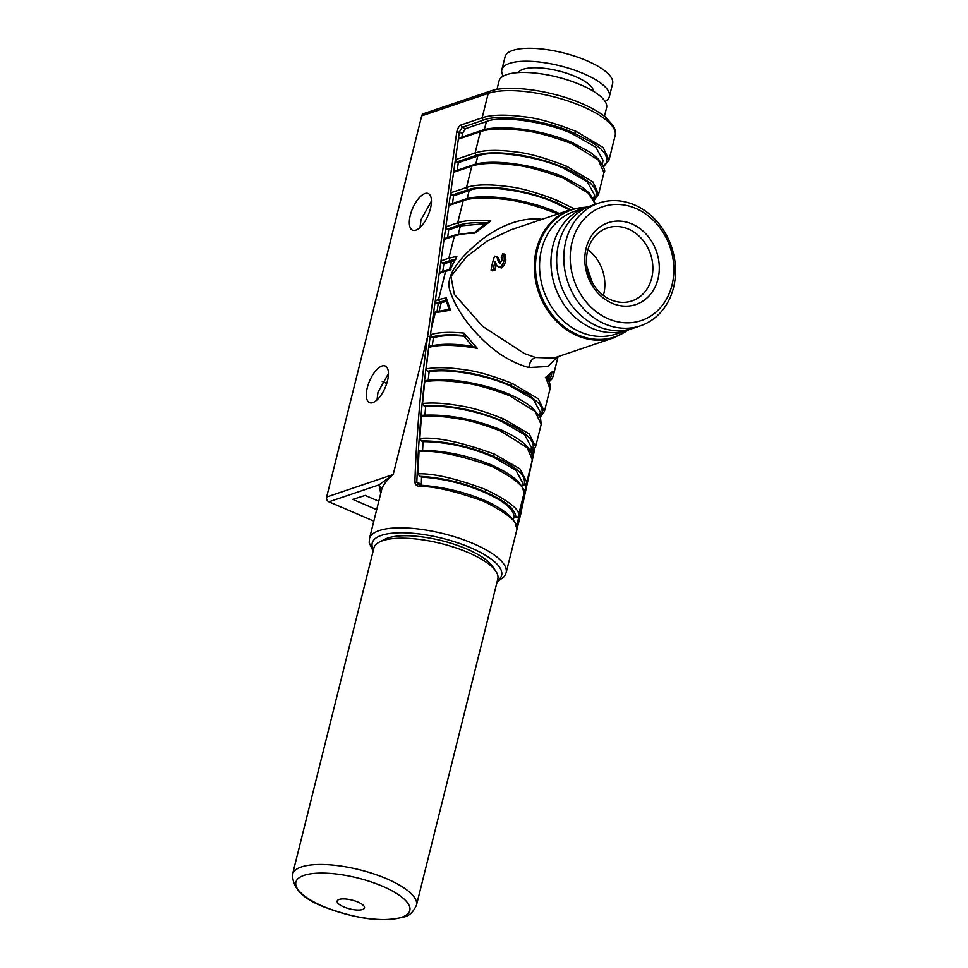 <?xml version="1.0" encoding="UTF-8"?>
<svg xmlns="http://www.w3.org/2000/svg" width="968" height="968" viewBox="0 0 968 968"><rect width="100%" height="100%" fill="white"/><g stroke="black" fill="none" stroke-linecap="round" stroke-linejoin="round"><path stroke-width="1.45" d="M587.927 249.659A38.502 32.549 -108.7 0 1 603.403 295.434M357.954 902.079A14.084 4.55 14 0 1 364.5 907.899A14.084 4.55 14 0 1 343.7 906.895A14.084 4.55 14 0 1 337.166 901.075A14.084 4.55 14 0 1 357.954 902.079M630.41 329.096A64.795 54.777 -108.7 0 1 627.591 330.149A64.795 54.777 -108.7 0 1 592.005 328.273A64.795 54.777 -108.7 0 1 551.034 265.825A64.795 54.777 -108.7 0 1 586.076 207.382A64.795 54.777 -108.7 0 1 588.967 206.511M627.591 330.149L616.18 334.008A64.795 54.777 -108.7 0 1 580.594 332.133A64.795 54.777 -108.7 0 1 539.636 269.673A64.795 54.777 -108.7 0 1 574.665 211.242L586.076 207.382M628.486 229.077A38.502 32.549 -108.7 0 1 652.819 266.176A38.502 32.549 -108.7 0 1 632.007 300.903A38.502 32.549 -108.7 0 1 610.856 299.79A38.502 32.549 -108.7 0 1 586.511 262.679A38.502 32.549 -108.7 0 1 607.335 227.952A38.502 32.549 -108.7 0 1 628.486 229.077M631.935 223.959A43.197 36.518 -108.7 0 1 657.962 279.05A43.197 36.518 -108.7 0 1 612.163 303.286A43.197 36.518 -108.7 0 1 586.124 248.195A43.197 36.518 -108.7 0 1 631.935 223.959M634.512 204.926A64.795 54.777 71.3 0 0 598.914 203.05A64.795 54.777 71.3 0 0 563.872 261.481A64.795 54.777 71.3 0 0 604.831 323.929A64.795 54.777 71.3 0 0 640.429 325.817A64.795 54.777 71.3 0 0 675.47 267.374A64.795 54.777 71.3 0 0 634.512 204.926M598.914 203.05L591.787 205.458A64.795 54.777 71.3 0 0 556.745 263.889A64.795 54.777 71.3 0 0 597.704 326.337A64.795 54.777 71.3 0 0 633.302 328.225L640.429 325.817M635.807 208.435A60.101 50.808 71.3 0 0 572.076 242.169A60.101 50.808 71.3 0 0 608.291 318.811A60.101 50.808 71.3 0 0 672.022 285.088A60.101 50.808 71.3 0 0 635.807 208.435M503.324 76.073A55.406 17.896 14 0 1 501.847 69.744A55.406 17.896 14 0 1 583.656 73.665A55.406 17.896 14 0 1 609.368 96.558A55.406 17.896 14 0 1 605.097 101.446M609.368 96.558L612.599 83.623A55.406 17.896 -166 0 0 586.886 60.73A55.406 17.896 -166 0 0 505.078 56.809L501.847 69.744M304.061 875.375A58.697 18.961 14 0 1 382.578 886.289A58.697 18.961 14 0 1 401.659 917.289A58.697 18.961 14 0 1 323.155 906.387A58.697 18.961 14 0 1 304.061 875.375M593.541 91.343A38.974 12.596 -166 0 0 575.343 76.484A38.974 12.596 -166 0 0 518.267 72.576M416.458 905.225L497.818 578.937A63.864 20.631 -166 0 0 495.798 571.168A63.864 20.631 -166 0 0 468.173 552.546A63.864 20.631 -166 0 0 382.759 540.676A63.864 20.631 -166 0 0 379.311 542.128A63.864 20.631 -166 0 0 373.89 548.033L292.53 874.334A63.864 20.631 14 0 1 301.399 866.977A63.864 20.631 14 0 1 386.825 878.847A63.864 20.631 14 0 1 416.458 905.225C413.142 912.267 408.907 916.2 403.753 917.011C378.754 923.363 353.114 917.059 328.176 908.432C304.303 900.288 292.421 888.926 292.53 874.334M496.124 263.865A67.615 57.148 71.3 0 0 494.938 270.145L492.664 270.919L491.091 270.241A69.49 58.745 -108.7 0 1 494.612 256.157L497.358 256.943M496.185 256.822C497.915 256.871 498.992 258.19 499.428 260.791L500.238 263.151M494.612 256.157C496.342 256.193 497.431 257.524 497.867 260.126L499.573 263.393L502.307 260.041L501.194 257.984L502.719 253.87L505.526 254.62L505.828 260.126C504.945 264.131 503.445 266.757 501.315 267.991L497.104 266.164L495.023 261.312A69.49 58.745 71.3 0 0 493.377 269.467L491.091 270.241M510.342 230.021L487.025 241.141L466.649 256.665L450.955 276.4L454.367 294.441L482.633 326.337L524.329 353.526L535.606 357.494L553.66 358.124L614.317 337.614A67.615 57.148 -108.7 0 1 577.17 335.654A67.615 57.148 -108.7 0 1 536.441 249.417A67.615 57.148 -108.7 0 1 570.999 209.512L510.354 230.021M379.311 542.128L384.55 539.382A59.169 19.118 14 0 1 387.732 538.051A59.169 19.118 14 0 1 444.929 541.499A59.169 19.118 14 0 1 492.458 566.292L495.798 571.168M604.456 116.269L606.573 107.763A55.406 17.896 -166 0 0 580.861 84.882A55.406 17.896 -166 0 0 499.052 80.961L496.935 89.467M424.952 193.552A19.929 8.482 -66.8 0 0 411.267 211.956A19.929 8.482 -66.8 0 0 412.586 230.19A19.929 8.482 -66.8 0 0 415.816 230.154A19.929 8.482 -66.8 0 0 429.453 211.895A19.929 8.482 -66.8 0 0 428.316 193.564A19.929 8.482 -66.8 0 0 424.952 193.552M431.462 201.066L420.983 219.772L420.039 227.444M381.949 366.013A19.929 8.482 -66.8 0 0 368.264 384.429A19.929 8.482 -66.8 0 0 369.582 402.664A19.929 8.482 -66.8 0 0 372.813 402.627A19.929 8.482 -66.8 0 0 386.45 384.369A19.929 8.482 -66.8 0 0 385.312 366.037A19.929 8.482 -66.8 0 0 381.949 366.013M388.458 373.527L377.98 392.234L377.036 399.917M520.941 513.306L517.723 526.108C517.13 528.492 516.791 529.133 516.694 528.02C518.231 522.188 507.317 513.318 483.976 501.412C456.291 491.405 434.838 486.372 419.616 486.335C416.724 486.154 415.151 484.702 414.909 481.955C415.466 461.603 416.893 437.851 419.192 410.722C420.439 394.266 423.246 369.498 427.626 336.44L393.202 474.514C386.74 480.273 382.929 485.186 381.779 489.251L378.996 484.883L393.202 474.514L326.652 497.02A3.751 3.17 71.3 0 0 328.914 501.811L373.829 521.099M503.953 253.943L504.267 259.46C503.384 263.465 501.872 266.079 499.742 267.313L498.339 267.313M502.089 257.996L501.194 257.984L502.44 258.517M501.315 267.991L499.742 267.313M505.828 260.126L504.267 259.46M500.202 263.139L498.677 262.485M493.377 269.467L494.938 270.145M446.454 301.338L441.226 302.681L439.218 310.764M440.96 272.516L439.182 273.508L440.984 260.876L442.291 263.199L443.864 263.889L454.355 260.477M447.627 237.499L448.716 229.876L460.369 225.931L485.428 223.62M443.864 263.889L442.775 271.512M435.285 312.337L433.495 313.342L435.298 300.697L436.616 303.02L438.189 303.71L441.226 302.681M438.189 303.71L437.1 311.345M450.664 204.49L448.874 205.482L450.677 192.838L451.995 195.161L453.569 195.851L469.178 190.575C483.008 184.029 530.609 190.938 555.729 203.135L556.685 202.82L570.624 209.632M453.569 195.851L452.479 203.486M455.396 171.3L453.605 172.292L455.408 159.659L456.727 161.983L458.3 162.672L477.781 156.078C491.611 149.532 539.2 156.441 564.332 168.65L565.276 168.323L575.077 172.873L590.311 183.025L594.63 188.01L596.494 192.668L595.828 196.831L594.049 199.178M458.3 162.672L457.211 170.295M460.127 138.121L458.348 139.114L459.34 132.096L462.462 133.463L461.942 137.105M446.526 300.346L439.654 301.992L438.54 299.596L446.26 297.817L446.526 300.346M445.812 238.503L444.034 239.495L445.837 226.851L447.143 229.174L448.716 229.876M447.143 229.174L458.796 225.242C465.656 222.967 474.998 222.229 486.783 222.991L490.824 220.898L474.78 233.276C466.431 233.324 459.643 234.232 454.403 235.986L456.376 234.934M490.147 91.149L423.597 113.655A3.751 3.17 71.3 0 0 421.685 115.87L488.235 93.364A3.751 3.17 -108.7 0 1 490.147 91.149C508.865 84.325 551.978 90.496 582.034 103.649C591.884 107.884 599.785 112.433 605.702 117.273L613.422 125.913C615.418 129.954 615.999 133.173 615.14 135.544A70.434 22.76 -166 0 0 582.446 106.456A70.434 22.76 -166 0 0 488.235 93.364L482.137 117.818L461.107 124.932C458.977 126.094 457.537 128.478 456.763 132.084L459.34 132.096L462.22 127.316L465.354 128.696L486.384 121.581C500.202 115.047 547.803 121.956 572.935 134.153L595.828 147.197L603.125 160.458L602.241 163.955M465.354 128.696L462.462 133.463M420.257 485.246L417.777 484.048L416.845 482.04C418.575 435.564 423.028 387.043 430.203 336.453L431.341 328.454L430.47 334.71L431.788 337.046L433.361 337.735C441.226 335.424 451.862 334.964 465.245 336.356M433.361 337.735L432.297 345.685M555.729 203.135L569.632 209.971M451.995 195.161L467.604 189.885L466.491 187.489C475.482 184.392 489.215 184.065 507.68 186.522C520.058 187.707 536.853 192.463 558.064 200.775L573.842 208.64M558.064 200.775L556.685 202.82C527.596 189.643 484.883 183.448 467.604 189.885M473.788 165.08L471.815 166.145L466.491 187.489L450.677 192.838L453.605 172.292L471.815 166.145C480.818 163.047 494.575 162.612 513.088 164.85C525.491 165.915 542.346 170.416 563.654 178.354L563.436 176.95C533.767 164.221 490.776 158.413 472.771 165.032L454.416 171.239M595.489 204.2L588.048 192.959L563.654 178.354M564.332 168.65L587.237 181.681L594.521 194.943L593.65 198.452M456.727 161.983L476.208 155.388L475.094 153.005C484.085 149.895 497.818 149.58 516.283 152.024C528.661 153.222 545.456 157.966 566.667 166.278L592.864 181.851L598.599 194.12L603.947 172.655L598.297 160.023L572.257 143.857L572.04 142.453C542.37 129.724 499.379 123.916 481.374 130.535L459.147 138.061M566.667 166.278L565.276 168.323C536.187 155.158 493.486 148.951 476.208 155.388M482.391 130.583L480.418 131.648L475.094 153.005L455.408 159.659L458.348 139.114L480.418 131.648C489.409 128.55 503.166 128.127 521.691 130.365C534.094 131.418 550.949 135.919 572.257 143.857M523.192 496.197C528.637 490.147 518.183 480.201 491.841 466.37L491.623 464.967C467.411 455.275 443.574 450.398 420.124 450.326L419.023 451.463L417.982 473.812L419.701 476.316L421.528 477.115L421.358 483.939L414.909 481.955M513.282 519.84L514.093 516.864C513.476 508.853 503.348 500.565 483.697 492.022C463.321 483.383 442.594 478.41 421.528 477.115M483.697 492.022L484.653 491.708C505.296 500.662 515.714 509.313 515.92 517.638L518.11 516.803L523.531 495.168C525.104 485.512 514.468 475.445 491.635 464.967M417.982 473.812C433.664 473.267 456.351 478.543 486.033 489.663L484.653 491.708C463.273 482.621 441.626 477.49 419.701 476.316M491.841 466.37C459.57 455.033 435.298 450.059 419.023 451.463M423.197 415.417L421.443 416.421L419.809 438.468L421.37 440.9L423.076 441.65C445.716 441.783 468.863 446.792 492.518 456.666L515.896 470.121L522.708 482.971L521.837 486.468M419.809 438.468C436.29 436.725 461.312 442.001 494.854 454.307L492.518 456.666M494.854 454.307L520.01 468.911L526.786 482.149L532.352 459.812L527.124 447.603L500.65 431.014L500.444 429.611C472.941 418.769 446.95 414.001 422.471 415.296M500.65 431.014C483.589 424.516 469.988 420.536 459.848 419.071C444.288 416.361 431.486 415.478 421.443 416.421M426.464 380.739L424.71 381.743L422.556 403.535L424.008 405.919L425.642 406.633C443.683 404.297 479.91 411.315 501.327 421.31L524.559 434.632L531.517 447.615L530.645 451.112M422.556 403.535C432.563 402.361 445.57 403.208 461.554 406.088C472.021 407.625 486.057 411.908 503.662 418.95L501.327 421.31M503.662 418.95L529.218 433.906L535.594 446.792L541.173 424.456L535.074 411.4L509.471 395.658L509.253 394.254C483.056 383.074 445.945 376.963 425.666 380.63M541.173 424.456L540.543 417.922L532.848 408.23C527.076 403.317 519.223 398.659 509.265 394.254L509.253 394.254M509.471 395.658C490.74 388.579 475.832 384.381 464.761 383.038C447.954 380.46 434.596 380.025 424.71 381.743M430.53 346.399L428.764 347.403L426.126 368.953L427.493 371.301L429.09 372.002C445.764 367.876 487.013 374.979 510.148 385.954L533.235 399.143L540.338 412.259L539.466 415.756M426.126 368.953C435.866 366.957 449.334 367.32 466.528 370.03C477.902 371.446 493.22 375.959 512.483 383.594L510.148 385.954M557.495 356.829L547.719 366.533L528.879 367.513C510.814 362.613 493.825 351.723 477.914 334.819C464.132 320.311 454.766 305.513 449.83 290.436C444.385 272.916 465.475 253.132 480.503 240.693C497.794 226.827 519.477 217.594 539.236 219.034L541.911 219.349M512.483 383.594L538.353 398.852L544.415 411.436L549.981 389.1L545.952 377.907M549.981 389.1C550.961 386.002 549.824 382.287 546.581 377.931L552.861 371.252L553.224 376.08L558.076 356.635M545.395 377.593L552.861 371.252M430.47 334.71C438.262 332.254 449.454 331.721 464.071 333.125L477.236 348.323L472.614 346.266C454.766 343.555 440.428 343.567 429.635 346.314M477.236 348.323C455.65 344.717 439.484 344.414 428.764 347.403M464.071 333.125L463.575 335.497L472.493 346.423M446.26 297.817L450.471 310.171L435.261 312.737L431.341 328.454L433.495 313.342L437.246 311.684M450.471 310.171L449.297 309.385M442.291 263.199L449.975 260.598L448.862 258.202L456.823 256.387L449.939 270.157L445.582 271.342L438.54 299.596L435.298 300.697L439.182 273.508L447.567 270.29M449.939 270.157L451.04 269.31L449.939 270.157M456.823 256.387L449.963 269.455M440.984 260.876L444.034 239.495L454.403 235.986L448.862 258.202L440.984 260.876M458.796 225.242L457.67 222.846C465.257 220.256 476.304 219.615 490.824 220.898M465.197 199.577L463.212 200.63L457.67 222.846L445.837 226.851L448.874 205.482L463.212 200.63C472.215 197.532 485.972 197.109 504.485 199.347C516.888 200.412 533.743 204.901 555.051 212.839L554.833 211.435C525.164 198.706 482.173 192.91 464.168 199.529L449.684 204.429M557.665 214.025L555.051 212.839M603.33 166.145L606.234 162.818L606.924 158.546L605.012 153.755L600.571 148.624L593.783 143.373L574.835 133.511C548.069 120.564 498.048 113.292 483.25 120.213L482.137 117.818C491.381 114.635 505.477 114.309 524.45 116.825C537.167 118.048 554.422 122.924 576.214 131.466L574.835 133.511L572.935 134.153M378.778 501.243L365.214 495.422L352.763 499.367L376.685 509.652M423.076 441.65L422.544 451.197M425.642 406.633L424.843 416.119M429.09 372.002L428.062 381.416M517.723 526.108L516.912 525.007L515.315 525.926M514.093 516.864L515.92 517.638M486.033 489.663C510.862 501.956 521.558 511.007 518.11 516.803M522.381 484.29L523.954 484.956L525.987 484.073M424.008 405.919C448.257 404.442 474.344 409.464 502.283 420.995C528.383 432.672 537.966 442.957 531.033 451.874L532.944 450.943M549.328 375.79L548.275 380.4M576.214 131.466L603.137 147.463L609.017 160.071L615.14 135.544M382.275 381.525L386.752 383.449M419.616 486.335L420.79 485.331M483.976 501.412L483.758 500.008C463.273 491.671 442.182 486.735 420.487 485.198L419.108 484.895M516.694 528.02L516.731 527.403C514.686 517.977 503.699 508.841 483.77 500.008M326.652 497.02L421.685 115.87M627.93 330.04A67.07 56.688 -108.7 0 1 577.969 334.916A67.07 56.688 -108.7 0 1 537.567 249.393A67.07 56.688 -108.7 0 1 586.414 207.273M373.466 549.727A66.671 21.538 14 0 1 399.336 532.787A66.671 21.538 14 0 1 470.678 547.755A66.671 21.538 14 0 1 497.395 580.631M373.103 551.179L369.207 542.673L369.449 538.68A70.434 22.76 14 0 1 379.226 530.573A70.434 22.76 14 0 1 473.437 543.665A70.434 22.76 14 0 1 506.131 572.766L519.84 517.783M499.428 260.791L497.867 260.126M451.548 261.287L449.539 269.37M460.369 225.931L458.348 234.014M469.178 190.575L467.169 198.658M477.781 156.078L475.772 164.161M436.616 303.02L439.654 301.992M449.975 260.598L455.952 259.109M486.384 121.581L484.363 129.664M431.788 337.046C439.641 334.722 450.241 334.202 463.575 335.497M421.37 440.9C444.784 440.863 468.814 446.018 493.462 456.351C516.9 466.661 527.064 476.208 523.954 484.956M427.493 371.301C446.962 367.308 484.774 373.793 511.104 385.639L528.298 394.424L539.333 403.753L541.862 408.169L542.286 412.211L539.866 416.494M539.236 219.034L539.236 220.256M535.606 357.494C531.892 358.729 529.641 362.068 528.879 367.513M461.107 124.932L462.22 127.316L483.25 120.213M456.763 132.084L427.626 336.44L430.203 336.453M516.017 524.62L516.912 525.007L528.492 475.3M551.022 374.035L551.167 376.31L548.687 381.138M328.914 501.811L378.996 484.883L380.739 493.39M381.779 489.251A70.434 22.76 -166 0 0 381.707 489.53L369.449 538.68M533.368 450.858L532.436 455.686M592.319 282.632L586.886 266.563M614.317 337.614L629.019 329.64M497.032 582.083L504.425 576.456L506.131 572.766M587.528 206.922L570.999 209.512M434.305 312.277L449.007 309.216L445.945 299.572M439.98 272.456L450.326 269.177M444.832 238.443L455.359 234.885L475.179 232.138M563.436 176.95L582.058 187.09L589.693 193.418L595.586 204.163M594.425 199.928L598.599 194.12M572.04 142.453L590.649 152.593L598.284 158.921C604.044 166.956 605.932 171.542 603.947 172.655M487.134 222.362L474.961 232.223M554.846 211.435L559.274 213.48M525.842 484.46L526.786 482.149M500.444 429.611C522.744 439.496 533.38 449.563 532.352 459.8M532.545 451.681L535.594 446.792M540.241 417.244L544.415 411.436M549.062 381.888L551.857 379.069L553.224 376.08M603.584 166.811L609.017 160.071M519.828 517.795L534.747 448.946"/></g></svg>
